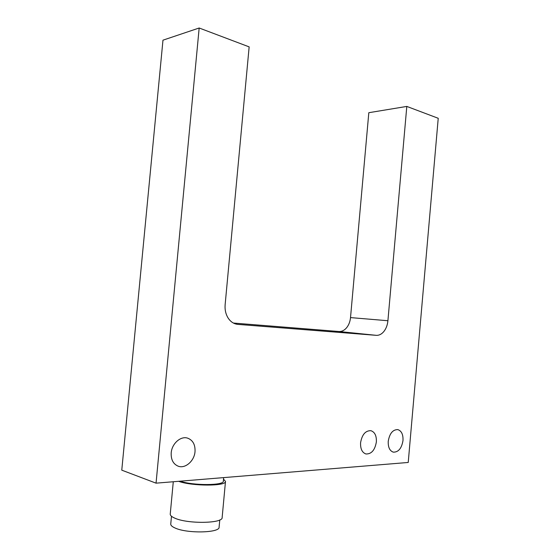 <?xml version="1.0" encoding="UTF-8"?>
<svg xmlns="http://www.w3.org/2000/svg" width="560" height="560" viewBox="0 0 560 560"><rect width="100%" height="100%" fill="white"/><g stroke="black" fill="none" stroke-linecap="round" stroke-linejoin="round"><path stroke-width="0.84" d="M173.285 481.747L170.24 514.059C170.149 515.431 171.668 516.789 174.797 518.147C187.663 524.118 223.104 523.495 222.145 517.531L225.491 481.418C226.513 486.276 191.954 486.325 178.661 481.306M195.02 451.591C194.397 460.887 185.36 468.916 178.255 466.214C173.243 464.107 170.898 459.655 171.206 452.858C171.857 443.597 180.691 435.792 187.593 438.13C192.857 440.139 195.335 444.626 195.02 451.591M376.369 441.917C374.934 450.149 371.455 454.16 365.925 453.971C362.117 452.592 360.339 448.854 360.577 442.764C362.026 434.588 365.463 430.563 370.888 430.682C374.794 432.019 376.621 435.764 376.369 441.917M402.997 440.496C401.66 448.385 398.426 452.27 393.302 452.151C389.69 450.856 388.01 447.237 388.241 441.287C389.592 433.447 392.784 429.555 397.824 429.611C401.513 430.871 403.242 434.497 402.997 440.496M406.805 106.421L387.912 320.733C387.499 324.947 386.183 328.496 383.971 331.373C381.696 334.166 379.127 335.482 376.271 335.335L237.622 324.366C233.821 323.897 230.685 321.832 228.214 318.171C225.757 314.279 224.735 309.785 225.134 304.675L249.151 46.879L199.171 28L156.051 483.161L408.226 462.462L438.228 118.286L406.805 106.421L368.816 112.7L350.518 317.597C350.119 321.622 348.81 325.01 346.605 327.754C344.337 330.414 341.775 331.66 338.919 331.506L233.394 323.05M171.479 516.264L170.751 524.02C170.66 525.357 172.081 526.673 175 527.975C186.977 533.708 219.961 532.938 219.107 527.149L219.772 519.939M223.657 477.61L223.335 481.138C224.245 485.59 192.892 485.737 180.166 481.18M156.051 483.161L121.772 470.162L162.974 40.173L199.171 28M223.517 479.15L225.491 481.418M387.912 320.733L350.518 317.597M237.93 324.394L237.307 324.331M376.271 335.335L338.919 331.506"/></g></svg>
